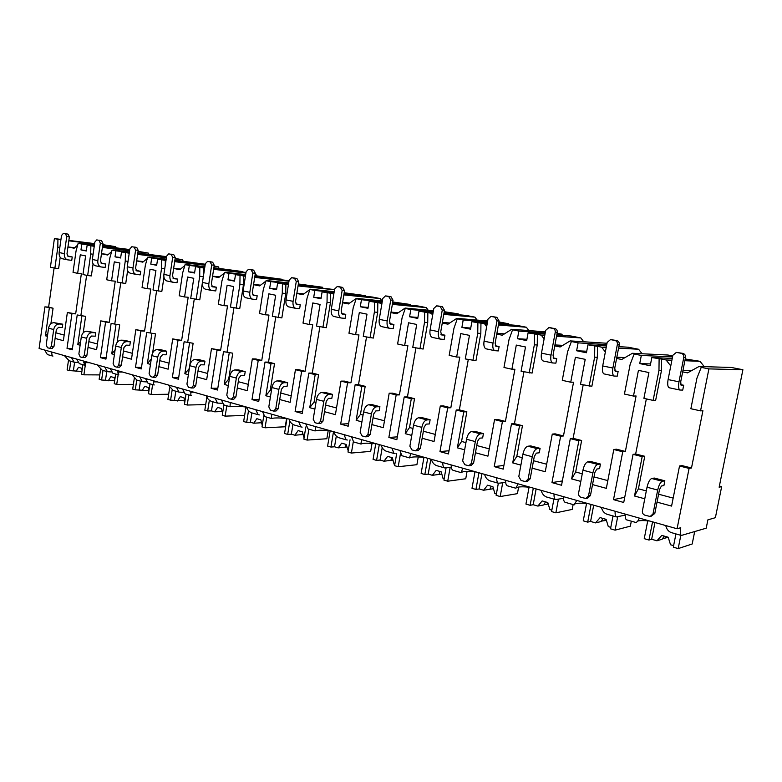 <?xml version="1.0" encoding="UTF-8"?>
<svg xmlns="http://www.w3.org/2000/svg" width="782" height="782" viewBox="0 0 782 782"><rect width="100%" height="100%" fill="white"/><g stroke="black" fill="none" stroke-linecap="round" stroke-linejoin="round"><path stroke-width="1.17" d="M54.075 268.148L48.631 307.101L44.897 306.867L39.1 348.469L677.065 528.759L680.741 527.703C679.988 531.897 680.184 534.477 681.327 535.455L706.205 528.192L707.886 519.854L715.383 517.684L721.669 486.639L719.147 487.215L742.9 369.73L708.903 368.899L700.545 410.863L702.91 410.716L691.493 467.978L689.089 468.408L677.065 528.759M44.642 350.043L47.379 354.559L48.152 354.774M102.725 245.04L115.609 246.643L102.774 244.639M94.622 243.622L68.875 240.397M60.967 239.409L54.398 238.588L50.4 267.336L58.601 268.695L60.194 257.278M691.493 467.978L681.972 465.593L679.529 466.004L689.089 468.408M48.631 307.101L53.068 308.216L44.897 306.867M644.749 456.287L635.658 454.01L633.058 454.352L642.178 456.639L644.749 456.287L638.415 488.799L646.313 490.92M622.736 451.761L613.802 449.523L616.47 449.2L625.375 451.439L622.736 451.761L613.508 499.639L623.733 502.474L633.058 454.352M581.632 440.491L573.118 438.36L570.313 438.624L578.856 440.765L581.632 440.491L575.669 472.005L582.258 473.765M560.645 436.2L552.268 434.098L555.132 433.854L563.48 435.945L560.645 436.2L551.965 482.602L561.544 485.26L570.313 438.624M522.454 425.682L514.458 423.678L511.487 423.864L519.502 425.877L522.454 425.682L516.843 456.258L522.259 457.705M502.415 421.596L494.547 419.621L497.567 419.455L505.416 421.41L502.415 421.596L494.234 466.629L503.227 469.112L511.487 423.864M466.854 411.762L459.347 409.885L456.219 410.012L463.755 411.899L466.854 411.762L461.566 441.459L465.935 442.622M447.685 407.872L440.286 406.014L443.453 405.907L450.833 407.754L447.685 407.872L439.973 451.605L448.438 453.951L456.219 410.012M414.528 398.673L407.451 396.894L404.206 396.963L411.303 398.742L414.528 398.673L409.533 427.519L412.974 428.448M396.171 394.949L389.192 393.199L392.476 393.151L399.426 394.89L396.171 394.949L388.869 437.461L396.845 439.67L404.206 396.963M365.194 386.328L358.508 384.656L355.165 384.666L361.861 386.347L365.194 386.328L360.463 414.382L363.063 415.086M347.579 382.769L340.991 381.117L344.373 381.108L350.942 382.76L347.579 382.769L340.669 424.118L348.195 426.2L355.165 384.666M318.597 374.666L312.282 373.082L308.841 373.053L315.175 374.637L318.597 374.666L314.11 401.977L315.967 402.476M301.666 371.255L295.44 369.69L298.9 369.73L305.117 371.294L301.666 371.255L295.117 411.508L302.233 413.473L308.841 373.053M274.521 363.63L268.539 362.134L265.02 362.066L271.012 363.571L274.521 363.63L270.249 390.238L271.442 390.55M258.236 360.365L252.332 358.879L255.87 358.967L261.755 360.434L258.236 360.365L252 399.573L258.744 401.44L265.02 362.066M232.753 353.181L223.515 351.656L232.753 353.181L228.696 379.114L229.282 379.27M217.073 350.043L211.482 348.635L220.651 350.15L217.073 350.043L211.14 388.263L217.533 390.032L223.515 351.656M193.134 343.269L184.122 341.773L193.134 343.269L189.273 368.557L184.855 373.718L189.518 343.132M178.013 340.248L172.705 338.909L181.639 340.385L178.013 340.248L172.363 377.53L178.433 379.211L184.122 341.773M155.491 333.846L146.703 332.399L155.491 333.846L152.646 352.877M140.897 330.933L135.843 329.672L144.562 331.109L140.897 330.933L135.511 367.325L141.278 368.928L146.703 332.399M119.685 324.882L111.112 323.465L119.685 324.882L117.134 342.389M105.58 322.076L100.77 320.874L109.284 322.282L105.58 322.076L100.438 357.618L105.932 359.133L111.112 323.465M85.58 316.348L77.213 314.97L85.58 316.348L83.234 332.761M71.944 313.65L67.36 312.497L75.668 313.865L71.944 313.65L67.017 348.371L72.257 349.818L77.213 314.97M679.529 466.004L671.582 506.091L657.027 502.132M682.666 371.87L687.544 372.867L698.981 366.523L703.595 367.442L701.239 367.374L696.938 378.136L690.877 408.732L700.545 410.863M80.116 345.233L77.799 344.608L81.866 316.133M100.77 320.874L96.606 349.72L88.034 347.384M114.426 354.569L111.748 353.835L115.99 324.696M135.843 329.672L131.484 359.202L122.588 356.788M150.467 364.363L147.387 363.532L151.835 333.679M172.705 338.909L168.13 369.172L158.893 366.66M211.482 348.635L206.683 379.661L197.074 377.041M188.374 374.676L184.855 373.718M228.305 385.536L224.287 384.441L229.194 353.083M252.332 358.879L247.298 390.697L237.298 387.98M270.406 396.982L265.86 395.751L271.012 363.571M295.44 369.69L290.142 402.349L279.712 399.514M314.882 409.084L309.75 407.686L315.175 374.637M340.991 381.117L335.41 414.665L324.52 411.703M361.919 421.869L356.142 420.305L361.861 386.347M389.192 393.199L383.297 427.686L371.919 424.597M411.762 435.427L405.262 433.658L411.303 398.742M440.286 406.014L434.049 441.488L422.143 438.252M464.655 449.816L457.362 447.832L463.755 411.899M494.547 419.621L487.939 456.15L475.456 452.749M520.9 465.114L512.718 462.885L519.502 425.877M552.268 434.098L545.259 471.732L532.141 468.164M580.811 481.409L571.652 478.916L578.856 440.765M613.802 449.523L606.343 488.349L592.541 484.596M644.779 498.799L634.515 496.013L642.178 456.639M47.419 336.338L45.444 335.801L49.325 307.971M67.36 312.497L63.381 340.678L55.102 338.43M94.29 245.988L87.144 245.108L90.849 245.841L90.732 253.935L87.652 275.557L82.97 274.531L85.609 255.91L80.282 254.805L77.653 273.348L81.367 273.71L75.668 313.865M80.937 315.185L86.616 275.332M67.017 348.371L72.443 348.528M635.658 454.01L646.352 398.908M672.246 358.41L651.826 357.54L661.631 359.094L661.494 370.404L655.658 400.306L653.126 400.404L643.909 398.361L648.913 372.545L638.435 370.375L633.479 396.063L636.079 395.985L625.375 451.439M661.631 359.094L666.078 359.974L670.77 365.956M673.165 498.105L658.591 494.204M653.009 513.901L654.808 513.451L659.48 489.688L661.416 486.033L663.918 485.534L664.856 480.803L654.26 478.046L651.719 478.506C649.754 479.337 648.2 482.24 647.037 487.225L642.403 510.939C642.198 513.041 643.078 514.478 645.042 515.25L650.194 516.472L653.009 513.901L657.701 490.05L647.037 487.225M678.981 381.831L683.791 357.423C683.996 355.263 683.077 353.875 681.044 353.259L676.362 352.399L672.852 355.282L668.102 379.563L678.981 381.831C678.229 386.279 678.522 389.006 679.841 390.023L682.735 390.081L683.693 385.262L680.663 384.627M573.118 438.36L583.167 384.949M606.5 345.927L587.937 344.823L597.487 346.338L597.35 357.276L591.876 386.249L580.508 384.363L585.21 359.349L575.396 357.325L570.743 382.212L573.548 382.202L563.48 435.945M597.487 346.338L601.651 347.169L605.346 352.008M616.597 358.449L621.739 359.485L632.433 353.288L636.753 354.148L634.153 354.021L630.136 364.441L624.447 394.069L633.479 396.063M607.829 480.617L594.007 476.912M588.514 495.935L590.449 495.563L594.838 472.543L596.842 469.034L599.569 468.633L600.439 464.049L590.527 461.468L587.771 461.839C585.669 462.582 584.056 465.368 582.942 470.187L578.582 493.168C578.387 495.202 579.218 496.59 581.046 497.313L585.796 498.457L588.514 495.935L592.912 472.836L582.942 470.187M612.883 368.048L617.379 344.412C617.575 342.33 616.724 340.991 614.818 340.414L610.488 339.613L607.164 342.418L602.707 365.927L612.883 368.048C612.189 372.349 612.589 375.018 614.066 376.044L617.233 376.171L618.122 371.509L614.799 370.815M514.458 423.678L523.92 371.88M544.986 334.119L528.085 332.897L537.39 334.383L537.254 344.979L532.102 373.073L521.086 371.245L525.514 346.993L516.306 345.087L511.917 369.221L514.898 369.28L505.416 421.41M537.39 334.383L541.3 335.155L544.106 338.948M554.77 345.879L560.127 346.973L570.146 340.893L574.193 341.705L571.398 341.529L567.624 351.636L562.278 380.345L570.743 382.212M546.657 464.234L533.519 460.715M528.104 479.112L530.176 478.799L534.302 456.483L536.364 453.12L539.267 452.798L540.088 448.35L530.783 445.926L527.86 446.219C525.621 446.893 523.969 449.562 522.894 454.234L518.798 476.521L521.115 480.51L525.494 481.585L528.104 479.112L532.249 456.717L522.894 454.234M551.017 355.145L555.249 332.242C555.435 330.229 554.634 328.939 552.854 328.381L548.827 327.638L545.68 330.375L541.486 353.151L551.017 355.145C550.391 359.319 550.88 361.919 552.493 362.946L555.885 363.151L556.725 358.625L553.148 357.873M459.347 409.885L468.271 359.593M487.313 322.976L471.878 321.715L480.95 323.152L480.822 333.425L475.964 360.697L465.28 358.928L469.454 335.38L460.793 333.591L456.659 357.022L459.777 357.13L450.833 407.754M480.95 323.152L484.625 323.885L486.648 326.69M496.775 334.1L502.308 335.224L511.731 329.281L515.524 330.033L512.562 329.808L509.014 339.632L503.979 367.472L511.917 369.221M489.258 448.868L476.756 445.525M471.419 463.325L473.599 463.071L477.489 441.4L479.591 438.174L482.65 437.93L483.432 433.609L474.684 431.332L471.605 431.556C469.268 432.163 467.577 434.733 466.541 439.259L462.67 460.891L464.85 464.733L468.917 465.74L471.419 463.325L475.319 441.586L466.541 439.259M493.012 343.044L496.99 320.835L494.742 317.111L490.988 316.417L488.007 319.076L484.058 341.177L493.012 343.044C492.435 347.091 493.012 349.632 494.732 350.668L498.32 350.923L499.112 346.534L495.309 345.742M407.451 396.894L415.897 348.029M433.12 312.458L418.996 311.177L427.852 312.595L427.725 322.565L423.14 349.046L412.769 347.335L416.708 324.462L408.556 322.78L404.646 345.546L407.891 345.693L399.426 394.89M427.852 312.595L431.312 313.279L432.642 315.175M442.27 323.025L447.959 324.178L456.825 318.352L460.393 319.066L457.284 318.802L453.941 328.342L449.191 355.38L456.659 357.022M435.3 434.421L423.375 431.224M418.126 448.477L420.393 448.282L424.069 427.226L426.2 424.127L429.396 423.942L430.129 419.748L421.899 417.608L418.683 417.764C416.259 418.311 414.538 420.775 413.541 425.173L409.885 446.19L411.928 449.904L415.721 450.852L418.126 448.477L421.811 427.373L413.541 425.173M438.497 331.676L442.26 310.122L440.149 306.515L436.639 305.86L433.805 308.46L430.08 329.916L438.497 331.676C437.969 335.605 438.614 338.088 440.432 339.124L444.196 339.427L444.938 335.175L440.95 334.334M358.508 384.656L366.504 337.12M382.095 302.507L369.163 301.256L377.814 302.644L377.686 312.321L373.337 338.068L363.268 336.407L366.993 314.168L359.309 312.585L355.605 334.716L358.958 334.901L350.942 382.76M377.814 302.644L381.069 303.289L381.782 304.325M390.951 312.595L396.767 313.778L405.125 308.069L408.497 308.743L405.252 308.45L402.104 317.727L397.608 343.992L404.646 345.546M384.47 420.814L373.082 417.764M367.911 434.499L370.257 434.342L373.737 413.873L375.898 410.882L379.211 410.765L379.905 406.679L372.134 404.665L368.811 404.763C366.308 405.252 364.568 407.637 363.601 411.899L360.15 432.338L362.076 435.926L365.605 436.815L367.911 434.499L371.401 413.971L363.601 411.899M387.188 320.972L390.736 300.024L388.752 296.544L385.467 295.928L382.779 298.47L379.25 319.32L387.188 320.972C386.699 324.794 387.413 327.228 389.309 328.254L393.209 328.606L393.913 324.471L389.768 323.601M312.282 373.082L319.858 326.827M333.973 293.103L322.116 291.891L330.561 293.24L330.444 302.654L326.319 327.707L316.524 326.084L320.063 304.452L312.79 302.947L309.291 324.491L312.722 324.706L305.117 371.294M330.561 293.24L333.806 294.1M342.555 302.761L348.459 303.954L356.357 298.372L359.544 299.007L356.191 298.675L353.22 307.707L348.968 333.249L355.605 334.716M336.514 407.979L325.615 405.056M320.532 421.303L322.946 421.185L326.241 401.274L328.43 398.39L331.832 398.321L332.487 394.353L325.146 392.437L321.734 392.486C319.164 392.935 317.414 395.233 316.475 399.377L313.201 419.26L315.019 422.73L318.323 423.58L320.532 421.303L323.836 401.332L316.475 399.377M338.792 310.874L342.154 290.513L340.278 287.141L337.189 286.554L334.637 289.037L331.304 309.31L338.792 310.874C338.342 314.599 339.105 316.974 341.079 318L345.097 318.391L345.761 314.364L341.49 313.465M268.539 362.134L275.733 317.081M288.509 284.198L277.63 283.035L285.88 284.355L285.762 293.514L281.852 317.903L272.322 316.329L275.675 295.264L268.803 293.837L265.469 314.814L268.979 315.068L261.755 360.434M285.88 284.355L288.402 284.853M296.828 293.465L302.81 294.677L309.828 289.545M309.946 289.457L313.289 289.809L309.858 289.457L307.043 298.245L303.005 323.103L309.291 324.491M291.197 395.839L280.758 393.043M275.753 408.83L278.226 408.751L281.354 389.368L283.553 386.582L287.033 386.552L287.659 382.691L280.709 380.883L277.219 380.883C274.599 381.284 272.83 383.503 271.921 387.54L268.812 406.894L270.533 410.267L273.632 411.058L275.753 408.83L278.891 389.387L271.921 387.54M293.074 301.344L296.27 281.52L294.491 278.255L291.588 277.708L289.154 280.132L285.997 299.868L293.074 301.344C292.663 304.96 293.475 307.287 295.508 308.313L299.623 308.734L300.259 304.814L295.87 303.895M227.083 351.763L233.935 307.854M245.489 275.753L235.499 274.648L243.564 275.938L243.446 284.853L239.732 308.616L230.446 307.082L233.642 286.564L227.122 285.215L223.955 305.654L227.523 305.928L220.651 350.15M243.564 275.938L245.401 276.3M253.554 284.668L259.604 285.899L265.9 281.129M266.388 280.767L269.536 281.109L266.027 280.728L263.348 289.301L259.516 313.504L265.469 314.814M248.305 384.363L238.285 381.675M233.359 397.021L235.881 396.982L238.852 378.087L241.061 375.399L244.61 375.419L245.206 371.646L238.618 369.935L235.059 369.896C232.401 370.257 230.622 372.398 229.742 376.328L226.79 395.193L228.412 398.458L231.335 399.211L233.359 397.021L236.34 378.077L229.742 376.328M249.82 292.321L252.85 273.016L251.178 269.849L248.432 269.331L246.125 271.706L243.114 290.924L249.82 292.321C249.438 295.85 250.289 298.128 252.371 299.144L256.574 299.594L257.18 295.782L252.694 294.834M187.748 341.92L194.268 299.095M204.718 267.747L195.539 266.691L203.437 267.952L203.32 276.642L199.772 299.809L190.73 298.313L193.77 278.304L187.582 277.024L184.562 296.955L188.188 297.258L181.639 340.385M203.437 267.952L204.649 268.197M212.548 276.339L218.647 277.581L224.287 273.172M225.108 272.527L228.07 272.859L224.502 272.459L221.961 280.816L218.315 304.403L223.955 305.654M207.641 373.473L198.022 370.893M193.174 385.829L195.725 385.819L198.56 367.393L200.769 364.793L204.376 364.852L204.943 361.176L198.696 359.554L195.08 359.476C192.382 359.798 190.603 361.87 189.752 365.702L186.937 384.099L188.482 387.266L191.228 387.97L193.174 385.829L196.008 367.364L189.752 365.702M208.833 283.768L211.717 264.961L210.133 261.882L207.543 261.393L205.334 263.71L202.47 282.439L208.833 283.768C208.481 287.209 209.371 289.438 211.492 290.454L215.773 290.933L216.34 287.209L211.775 286.251M150.369 332.565L156.595 290.777M163.946 277.229L161.825 291.451L153.008 289.985L155.911 270.464L150.027 269.252L147.143 288.695L150.809 289.017L144.562 331.109M166.028 260.132L157.593 259.135L165.315 260.377L165.246 265.372M165.315 260.377L165.98 260.504M173.633 268.431L179.772 269.682L184.806 265.606M185.921 264.707L188.716 265.03L185.099 264.609L182.685 272.771L179.215 295.772L184.562 296.955M169.039 363.141L159.792 360.658M155.022 375.204L157.602 375.223L160.3 357.247L162.519 354.725L166.165 354.813L166.713 351.235L160.769 349.691L157.114 349.574C154.386 349.867 152.607 351.88 151.776 355.605L149.098 373.552L150.555 376.631L153.155 377.305L155.022 375.204L157.72 357.188L151.776 355.605M169.938 275.655L172.685 257.317L171.18 254.326L168.736 253.867L166.625 256.134L163.897 274.394L169.938 275.655C169.616 279.018 170.535 281.197 172.695 282.204L177.025 282.703L177.573 279.076L172.939 278.109M114.817 323.67L120.751 282.869M127.622 270.552L125.736 283.495L117.134 282.067L119.9 263.016L114.299 261.853L111.552 280.836L115.247 281.178L109.284 322.282M129.265 252.889L121.503 251.951L129.069 253.163L129.05 254.355M136.655 260.914L142.813 262.166L147.299 258.431M148.688 257.278L151.327 257.591L147.671 257.161L145.374 265.127L142.06 287.571L147.143 288.695M132.353 353.317L123.448 350.932M118.756 365.106L121.357 365.145L123.937 347.599L126.156 345.155L129.841 345.273L130.35 341.773L124.7 340.307L121.014 340.17C118.258 340.424 116.479 342.379 115.668 346.015L113.116 363.532L114.504 366.523L116.958 367.169L118.756 365.106L121.327 347.521L115.668 346.015M132.989 267.952L135.609 250.054L134.181 247.141L131.855 246.701L129.851 248.93L127.241 266.75L132.989 267.952C132.696 271.227 133.634 273.368 135.824 274.365L140.203 274.883L140.721 271.344L136.039 270.367M93.087 263.847L91.367 275.919L87.652 275.557M101.465 253.769L107.652 255.02L111.631 251.608M113.253 250.211L115.756 250.514L112.061 250.074L109.871 257.855L106.704 279.77L111.552 280.836M97.437 343.972L88.855 341.666M84.231 355.487L86.861 355.556L89.314 338.411L91.533 336.035L95.248 336.192L95.746 332.77L86.636 331.206C83.87 331.441 82.09 333.327 81.308 336.886L78.865 353.992L80.184 356.905L82.511 357.511L84.231 355.487L86.694 338.313L81.308 336.886M97.828 260.611L100.331 243.143L98.972 240.318L96.763 239.898L94.847 242.078L92.364 259.477L97.828 260.611C97.555 263.817 98.522 265.909 100.741 266.906L105.15 267.444L105.648 263.984L100.927 262.996M64.173 335.058L55.884 332.839M53.068 308.216L50.889 323.768M67.956 246.956L74.134 248.217L77.662 245.098M79.49 243.485L81.875 243.779L78.151 243.319L76.059 250.924L73.029 272.332L77.653 273.348M51.338 346.328L53.978 346.406L56.333 329.662L58.542 327.355L62.277 327.531L62.756 324.188L53.88 322.663C51.094 322.868 49.325 324.706 48.552 328.176L46.216 344.901L47.477 347.736L49.677 348.313L51.338 346.328L53.694 329.545L48.552 328.176M64.339 253.632L66.734 236.565L65.434 233.808L63.342 233.407L61.504 235.538L59.129 252.547L64.339 253.632C64.085 256.76 65.082 258.813 67.311 259.8L71.758 260.357L72.227 256.975L67.467 255.978M664.856 480.803L662.354 481.282C660.419 482.123 658.864 485.045 657.701 490.05M654.808 513.451L651.181 516.228M681.044 353.259L682.764 353.356C684.797 353.963 685.706 355.351 685.501 357.501L680.711 381.831L681.083 385.252M682.764 353.356L676.596 352.418M683.693 385.262L681.249 385.291M669.48 387.823L669.021 387.725C667.672 386.709 667.359 383.982 668.102 379.563M600.439 464.049L597.722 464.43C595.64 465.192 594.037 467.988 592.912 472.836M590.449 495.563L587.741 498.075L586.49 498.32M614.818 340.414L616.695 340.541C618.601 341.118 619.452 342.448 619.256 344.53L614.76 368.087L615.268 371.43M616.695 340.541L610.752 339.632M618.122 371.509L615.463 371.47M604.447 374.001L603.939 373.884C602.443 372.858 602.032 370.209 602.707 365.927M540.088 448.35L537.185 448.653C534.976 449.337 533.324 452.025 532.249 456.717M530.176 478.799L527.567 481.272L525.983 481.507M552.854 328.381L554.868 328.548C556.647 329.105 557.449 330.385 557.263 332.399L553.04 355.224L553.666 358.488M554.868 328.548L549.091 327.658M556.725 358.625L553.871 358.527M543.549 361.049L543.001 360.932C541.379 359.906 540.87 357.306 541.486 353.151M483.432 433.609L480.373 433.844C478.046 434.46 476.365 437.04 475.319 441.586M473.599 463.071L471.096 465.486L469.259 465.701M494.742 317.111L496.873 317.306L499.121 321.021L495.143 343.161L495.876 346.348M496.873 317.306L491.252 316.436M499.112 346.534L496.091 346.387M486.394 348.899L485.817 348.772C484.078 347.746 483.491 345.204 484.058 341.177M430.129 419.748L426.943 419.914C424.528 420.472 422.818 422.954 421.811 427.373M420.393 448.282L417.989 450.647L415.956 450.833M440.149 306.515L442.377 306.74L444.489 310.327L440.735 331.822L441.556 334.931M442.377 306.74L438.79 306.085M444.938 335.175L441.781 334.979M432.651 337.472L432.055 337.345C430.217 336.309 429.562 333.836 430.08 329.916M379.905 406.679L376.601 406.787C374.109 407.295 372.369 409.69 371.401 413.971M370.257 434.342L367.96 436.659L365.771 436.806M388.752 296.544L391.059 296.789L393.053 300.259L389.504 321.138L390.404 324.188M391.059 296.789L387.716 296.173M393.913 324.471L390.638 324.237M382.036 326.71L381.401 326.573C379.495 325.547 378.771 323.122 379.25 319.32M332.487 394.353L329.085 394.402C326.534 394.861 324.784 397.168 323.836 401.332M322.946 421.185L320.737 423.453L318.323 423.58M340.278 287.141L342.663 287.405L344.539 290.767L341.177 311.07L342.145 314.051M342.663 287.405L339.535 286.818M345.761 314.364L342.389 314.1M334.256 316.554L333.611 316.417C331.636 315.39 330.864 313.015 331.304 309.31M287.659 382.691L284.179 382.701C281.559 383.102 279.8 385.34 278.891 389.387M278.226 408.751L276.105 410.98L273.632 411.058M294.491 278.255L296.935 278.529L298.704 281.794L295.518 301.559L296.544 304.472M296.935 278.529L294.003 277.981M300.259 304.814L296.798 304.521M289.105 306.955L288.441 306.808C286.408 305.791 285.586 303.475 285.997 299.868M245.206 371.646L241.658 371.616C238.999 371.978 237.229 374.138 236.34 378.077M235.881 396.982L233.847 399.162L231.335 399.211M251.178 269.849L253.671 270.142L255.343 273.309L252.312 292.556L253.397 295.401M253.671 270.142L251.149 269.653M257.18 295.782L253.651 295.459M246.369 297.874L245.685 297.717C243.603 296.701 242.743 294.433 243.114 290.924M204.943 361.176L201.336 361.108C198.648 361.431 196.869 363.522 196.008 367.364M195.725 385.819L193.78 387.95L191.228 387.97M210.133 261.882L212.665 262.195L214.248 265.264L211.365 284.022L212.499 286.808M212.665 262.195L210.055 261.696M216.34 287.209L212.763 286.867M205.842 289.252L205.148 289.105C203.027 288.089 202.127 285.87 202.47 282.439M166.713 351.235L163.057 351.128C160.339 351.421 158.56 353.444 157.72 357.188M157.602 375.223L155.735 377.315L153.155 377.305M171.18 254.326L173.751 254.649L175.256 257.63L172.509 275.919L173.672 278.656M173.751 254.649L171.473 254.199M177.573 279.076L173.946 278.715M167.368 281.07L166.674 280.924C164.513 279.917 163.585 277.737 163.897 274.394M130.35 341.773L126.674 341.636C123.918 341.9 122.139 343.865 121.327 347.521M121.357 365.145L119.568 367.198L116.958 367.169M134.181 247.141L136.772 247.474L138.199 250.377L135.579 268.226L136.782 270.904M136.772 247.474L134.612 247.053M140.721 271.344L137.055 270.963M130.799 273.299L130.095 273.143C127.906 272.146 126.948 270.015 127.241 266.75M95.746 332.77L92.032 332.614C89.265 332.849 87.486 334.745 86.694 338.313M86.861 355.556L85.13 357.57L82.511 357.511M98.972 240.318L101.582 240.651L102.95 243.476L100.448 260.905L101.68 263.534M101.582 240.651L99.529 240.25M105.648 263.984L101.953 263.593M95.991 265.9L95.277 265.743C93.068 264.756 92.09 262.664 92.364 259.477M62.756 324.188L59.012 324.002C56.236 324.217 54.457 326.065 53.694 329.545M53.978 346.406L52.042 348.352M65.434 233.808L68.073 234.15L69.363 236.907L66.969 253.925L68.23 256.506M68.073 234.15L66.108 233.769M72.227 256.975L68.503 256.564M62.824 258.852L62.11 258.695C59.872 257.708 58.885 255.655 59.129 252.547M613.508 499.639L624.73 497.323M701.239 367.374L708.903 368.899M54.867 268.324L57.809 247.19L57.927 239.292L60.928 239.663M54.398 238.588L57.927 239.292M634.153 354.021L641.318 355.448L639.744 363.591L650.233 365.732L651.826 357.54M653.126 400.404L658.972 370.355L659.109 358.987M571.398 341.529L578.103 342.858L576.627 350.756L586.451 352.75L587.937 344.823M589.139 386.269L594.633 357.169L594.76 346.182M512.562 329.808L518.847 331.06L517.459 338.714L526.677 340.59L528.085 332.897M529.179 373.034L534.35 344.823L534.477 334.178M457.284 318.802L463.198 319.985L461.888 327.414L470.549 329.173L471.878 321.715M472.885 360.61L477.753 333.23L477.89 322.907M405.252 308.45L410.824 309.555L409.592 316.769L417.744 318.43L418.996 311.177M419.924 348.919L424.528 322.321L424.655 312.311M356.191 298.675L361.45 299.721L360.287 306.74L367.98 308.303L369.163 301.256M370.023 337.902L374.382 312.047L374.5 302.321M309.858 289.457L314.833 290.445L313.719 297.268L320.991 298.744L322.116 291.891M322.907 327.502L327.042 302.351L327.159 292.898M266.027 280.728L270.738 281.667L269.682 288.304L276.564 289.711L277.63 283.035M278.363 317.668L282.282 293.172L282.4 283.983M224.502 272.459L228.96 273.348L227.963 279.819L234.483 281.149L235.499 274.648M236.174 308.352L239.898 284.492L240.025 275.547M185.099 264.609L189.332 265.46L188.384 271.774L194.571 273.026L195.539 266.691M196.165 299.516L199.713 276.261L199.83 267.542M147.671 257.161L151.698 257.962L150.789 264.12L156.674 265.323L157.593 259.135M158.179 291.129L161.551 268.441L161.669 259.947M112.061 250.074L115.892 250.836L115.022 256.848L120.633 257.992L121.503 251.951M122.051 283.152L125.276 261.012L125.384 252.723M78.151 243.319L81.807 244.043L80.966 249.917L86.313 251.002L87.144 245.108M742.9 369.73L731.268 367.452L698.981 366.523M94.573 244.023L68.816 240.807M684.866 360.717L700.007 361.313L685.208 358.967M671.894 360.209L666.078 359.974M672.54 356.875L641.318 355.448M672.725 355.957L667.975 355.028L632.433 353.288M618.572 348.127L638.601 349.271L628.122 347.208L618.845 346.661M606.216 347.423L601.651 347.169M606.744 344.627L578.103 342.858M607.008 343.259L570.146 340.893M556.549 336.231L580.831 337.932L570.958 335.996L556.784 334.97M544.751 335.4L541.3 335.155M557.097 333.279L562.121 334.256L556.989 333.885M545.191 333.005L518.847 331.06M545.416 331.832L511.731 329.281M498.408 324.999L526.384 327.247L517.068 325.42L498.603 323.904M487.118 324.09L484.625 323.885M498.955 321.94L508.73 323.787L498.779 322.956M487.489 322.008L463.198 319.985M487.665 320.982L456.825 318.352M443.775 314.393L474.977 317.16L466.17 315.429L443.941 313.426M432.945 313.426L431.312 313.279M444.244 311.695L458.291 313.885L444.088 312.595M433.267 311.607L410.824 309.555M433.423 310.689L405.125 308.069M392.349 304.364L426.356 307.619L418.028 305.987L392.496 303.514M381.948 303.377L381.069 303.289M392.76 301.969L410.57 304.521L392.623 302.771M382.222 301.754L361.45 299.721M382.359 300.943L356.357 298.372M343.855 294.892L380.316 298.587L372.428 297.043L343.982 294.13M344.207 292.742L365.35 295.655L344.09 293.455M334.08 292.429L314.833 290.445M334.197 291.696L310.288 289.213M334.549 289.604L298.147 285.235M334.51 289.79L298.04 285.919M298.353 283.974L322.438 287.229L298.245 284.628M288.607 283.583L270.738 281.667M288.714 282.928L266.691 280.543M289.066 280.679L254.795 276.789M288.988 281.197L254.697 277.415M254.971 275.645L281.676 279.233L254.883 276.242M245.577 275.196L228.96 273.348M245.665 274.599L225.372 272.322M245.998 272.478L213.711 268.773M255.225 274.042L255.743 274.14L255.215 274.081M245.919 273.026L213.623 269.34M213.867 267.727L242.889 271.618L213.789 268.275M204.796 267.239L189.332 265.46M204.884 266.691L186.155 264.521M205.177 264.736L174.728 261.149M214.141 265.978L218.198 266.779L214.092 266.291M205.099 265.245L174.65 261.677M205.246 264.287L174.797 260.689M166.107 259.663L151.698 257.962M205.255 264.238L174.865 260.191M166.175 259.165L148.893 257.112M175.07 258.871L182.401 259.751L175.139 258.412M166.449 257.366L137.681 253.896M166.38 257.825L137.612 254.375M166.507 256.955L137.749 253.476M129.333 252.459L115.892 250.836M166.556 256.643L137.818 253.016M129.401 251.99L113.439 250.054M137.994 251.794L148.238 253.055L138.052 251.364M129.646 250.338L102.442 246.985M129.577 250.768L102.383 247.435M90.849 245.841L94.251 246.262M129.695 249.947L102.501 246.594M94.348 245.587L81.807 244.043M129.753 249.536L102.559 246.174M94.407 245.167L79.656 243.339M115.609 246.643L116.332 247.874M700.007 361.313L704.289 366.67M638.601 349.271L642.09 353.757M580.831 337.932L583.734 341.773M562.121 334.256L561.926 335.341M526.384 327.247L528.837 330.571M508.73 323.787L508.564 324.726M474.977 317.16L477.069 320.073M458.291 313.885L458.144 314.706M426.356 307.619L428.174 310.21M410.57 304.521L410.442 305.254M380.316 298.587L381.899 300.894M365.35 295.655L365.243 296.3M322.438 287.229L322.34 287.815M281.676 279.233L281.588 279.77M255.743 274.14L256.838 275.851M242.889 271.618L242.811 272.107M218.198 266.779L219.175 268.343M182.401 259.751L183.281 261.188M148.238 253.055L149.039 254.375M80.966 249.917L86.372 250.553M67.956 246.926L74.681 247.728M719.381 486.052L721.669 486.639M76.675 359.094L79.353 363.679L80.126 363.904M665.756 525.563C666.538 529.052 668.317 531.369 671.083 532.532L672.256 532.874M51.944 355.761L52.971 356.054L52.189 355.927L51.534 351.988M636.089 522.552L637.643 521.33L639.402 518.124M625.336 514.145C625.062 517.205 625.444 519.092 626.48 519.805L626.988 519.952M601.456 507.391C602.238 510.773 604.017 513.031 606.783 514.185L607.956 514.517M615.18 511.272C614.926 514.321 615.326 516.208 616.372 516.922L625.258 515.123M574.076 504.859L576.784 500.421M563.597 496.697C563.392 499.678 563.851 501.536 564.985 502.259L565.542 502.415M541.203 490.373C541.985 493.647 543.754 495.847 546.51 496.99L547.693 497.323M554.076 494.009C553.881 496.971 554.36 498.828 555.503 499.551L563.539 498.359M505.671 480.324C505.524 483.227 506.052 485.055 507.274 485.788L515.895 488.251L518.055 483.823M507.274 485.788L507.86 485.964M484.635 474.381C485.407 477.558 487.166 479.718 489.913 480.832L491.086 481.174M496.726 477.802C496.59 480.686 497.137 482.504 498.369 483.247L505.69 482.465M461.145 472.494L462.856 468.232M451.204 464.938C451.106 467.763 451.703 469.552 453.003 470.305L453.628 470.481M431.41 459.337C432.182 462.436 433.932 464.528 436.649 465.642L437.832 465.974M442.798 462.553C442.7 465.378 443.316 467.157 444.616 467.91L451.331 467.421M409.504 457.763L410.902 453.54M399.915 450.442L401.87 455.711L402.525 455.896M381.245 445.163C382.017 448.174 383.747 450.227 386.455 451.312L387.628 451.654M391.987 448.194L393.962 453.462L395.086 453.648M360.795 443.863L361.89 439.689M351.519 436.767L353.62 441.947L354.295 442.143M333.885 431.781C334.647 434.704 336.368 436.708 339.056 437.793L340.219 438.125M344.031 434.645L346.152 439.816L347.306 440.022M314.755 430.735L315.273 430.882L315.586 426.61M305.782 423.834L308.01 428.927L308.704 429.132M289.096 419.123C289.858 421.977 291.569 423.932 294.218 424.997L295.381 425.33M298.704 421.84L300.943 426.913L302.126 427.128M271.178 418.302L271.804 418.478L271.295 418.458L271.784 414.225M262.498 411.606L264.824 416.611L265.538 416.816M246.682 407.139C247.435 409.915 249.126 411.831 251.765 412.876L252.918 413.209M255.782 409.709L258.128 414.695L259.341 414.929M246.438 407.07C238.803 406.141 233.515 406.024 230.592 406.718L230.025 406.679L230.27 402.495M221.462 400.003L223.877 404.92L224.61 405.135M206.458 395.77C207.201 398.478 208.872 400.355 211.482 401.391L212.636 401.713M215.089 398.204L217.523 403.111L222.196 403.268M190.681 395.34L191.463 395.565L190.847 395.497L190.876 391.362M182.509 388.996L185.011 393.835L185.754 394.04M168.257 384.969L173.233 390.472L174.366 390.795M176.458 387.286L178.97 392.105L183.359 392.32M153.419 384.705L154.269 384.949L153.604 384.871L153.438 380.785M145.481 378.537L148.052 383.288L148.805 383.503M131.923 374.705L136.85 380.091L137.974 380.414M139.734 376.914L142.314 381.645L146.439 381.899M117.955 374.588L118.874 374.852L118.16 374.754L117.818 370.717M110.252 368.576L112.882 373.249L113.644 373.464M97.33 364.93L102.207 370.199L103.322 370.521M104.768 367.032L107.408 371.685L111.308 371.968M84.173 364.95L85.15 365.233L84.397 365.126L83.889 361.128M64.359 355.605L69.178 360.776L70.282 361.098M71.445 357.609L74.143 362.193L77.829 362.496M83.742 362.594L89.412 362.692M637.877 521.008C640.272 520.431 644.221 520.431 649.715 521.037M575.034 503.882C577.233 503.012 581.642 502.943 588.26 503.667M516.071 487.988C517.645 486.678 522.464 486.472 530.528 487.352M461.292 472.533C462.973 471.263 467.939 471.077 476.209 471.996M409.797 457.851C411.791 456.708 416.855 456.6 424.997 457.529M361.206 443.981C363.483 442.974 368.625 442.935 376.631 443.853M315.273 430.882C317.795 429.992 323.005 430.002 330.884 430.931M271.804 418.478C274.541 417.696 279.79 417.764 287.551 418.683M190.72 392.232L193.828 392.202M153.272 381.89L157.338 381.89M117.652 372.017L122.569 372.056M675.941 533.92L673.312 547.165L678.18 548.593L680.829 535.318M652.559 521.838L648.972 540.049L644.241 538.661L647.74 520.832M648.972 540.049L651.66 539.257L656.939 540.792L662.178 539.218L664.25 536.1M662.491 538.632L668.239 537.39M656.939 540.792L661.807 535.396L668.19 537.234L670.536 544.761L673.605 545.65M694.651 531.721L692.187 543.989L678.18 548.593M664.778 538.436L666.665 536.794M651.66 539.257L654.964 522.513M82.863 364.686L81.504 374.119L83.909 374.822L85.658 362.633M70.8 361.245L69.471 370.6L67.115 369.915L68.454 360.473M69.471 370.6L81.895 371.45M99.783 374.91L83.909 374.822M76.03 371.401L78.474 367.315L81.641 368.224L82.071 370.179M73.4 370.639L74.583 362.34M613 515.964L610.517 528.808L615.092 530.147L617.643 516.941M591.065 504.458L587.693 522.132L583.245 520.832L586.549 503.491M587.693 522.132L590.596 521.447L595.542 522.894L601.202 521.535L603.02 518.456M601.368 521.144L606.392 520.294M595.542 522.894L600.117 517.616L606.109 519.346L608.308 526.609L610.801 527.342M631.318 521.183L630.341 526.169L615.092 530.147M604.017 520.861L605.874 519.277M590.596 521.447L593.694 505.201M553.92 499.102L551.574 511.575L555.875 512.826L558.407 499.327M533.304 488.134L530.118 505.299L525.944 504.077L529.062 487.196M530.118 505.299L533.207 504.713L537.86 506.071L543.881 504.908L545.455 501.868M543.949 504.703L548.241 504.067M537.86 506.071L542.161 500.92L547.801 502.543L549.863 509.571L551.848 510.147M573.108 504.576L572.189 509.424L555.875 512.826M546.882 504.331L548.045 503.383M533.207 504.713L536.129 488.936M498.349 483.247L496.14 495.358L500.187 496.541L502.67 482.914M478.936 472.768L475.935 489.454L471.996 488.3L474.957 471.859M475.935 489.454L479.171 488.955L483.559 490.236L493.481 488.691M483.559 490.236L487.616 485.202L492.924 486.736L494.859 493.53L496.394 493.98M518.642 487.039L517.42 493.647L500.187 496.541M491.252 486.257L489.894 489.249M479.171 488.955L481.947 473.618M446.043 468.047L443.902 480.089L447.715 481.204L450.139 467.568M427.686 458.291L424.841 474.518L421.127 473.423L423.932 457.402M424.841 474.518L428.213 474.097L432.358 475.309L441.81 474.048M432.358 475.309L436.19 470.383L441.195 471.829L443.023 478.418L444.147 478.74M467.059 471.419L465.749 478.76L447.715 481.204M440.119 471.517L438.956 474.478M428.213 474.097L430.833 459.181M396.699 453.501L394.597 465.671L398.204 466.727L400.413 453.961M379.28 444.606L376.582 460.403L373.073 459.376L375.741 443.756M376.582 460.403L380.072 460.06L383.982 461.204L392.984 460.129M383.982 461.204L387.608 456.385L392.349 457.753L394.069 464.146L394.832 464.361M418.253 456.952L416.904 464.694L398.204 466.727M391.811 457.597L390.824 460.52M380.072 460.06L382.193 447.695M350.043 439.826L347.99 452.045L351.392 453.042L353.298 441.762M333.503 431.674L330.933 447.06L327.609 446.082L330.141 430.843M330.933 447.06L334.52 446.776L338.225 447.861L346.807 446.972M338.225 447.861L341.666 443.15L346.143 444.44L348.205 450.764M372.037 443.394L370.678 451.37L351.392 453.042M346.084 444.42L345.253 447.304M334.52 446.776L336.309 436.053M305.85 426.933L303.856 439.132L307.082 440.08L308.87 429.181M289.839 421.195L287.688 434.411L284.54 433.492L286.955 418.614M287.688 434.411L291.354 434.196L294.873 435.212L303.064 434.518M294.873 435.212L298.128 430.608L302.38 431.83L304.051 437.891M328.196 430.628L326.847 438.751L307.082 440.08M302.536 432.456L302.067 434.772M291.354 434.196L292.957 424.382M263.769 415.819L261.999 426.904L265.059 427.793L266.77 417.158M248.52 410.667L246.662 422.417L243.661 421.537L245.968 407.011M246.662 422.417L250.396 422.251L253.73 423.218L261.579 422.73M286.583 418.565L285.254 426.767L265.059 427.793M253.73 423.218L256.828 418.702L260.865 419.866L262.244 425.398M261.217 421.293L261.071 422.886M250.396 422.251L251.882 412.916M230.025 406.679L223.877 404.92L222.254 415.281L225.167 416.132L226.8 405.75M209.361 400.188L207.68 411.019L204.835 410.179L206.859 397.09M207.68 411.019L211.472 410.902L214.649 411.821L222.166 411.557M244.639 415.418L225.167 416.132M214.649 411.821L217.591 407.402L221.423 408.507L222.577 413.238M222.049 411.078L222.098 411.586M211.472 410.902L212.89 401.782M186.018 394.118L184.474 404.226L187.24 405.037L188.794 394.91M172.148 389.964L170.603 400.169L167.886 399.377L169.635 387.852M170.603 400.169L184.66 400.834M205.695 404.587L187.24 405.037M177.465 400.98L180.271 396.64L183.917 397.696L184.865 401.684M174.445 400.101L175.794 391.205M149.978 383.835L148.502 393.717L151.141 394.48L152.627 384.588M136.733 380.042L135.286 389.847L132.705 389.094L134.269 378.537M135.286 389.847L148.932 390.589M168.668 394.245L151.141 394.48M142.041 390.648L144.719 386.406L148.199 387.403L148.961 390.677M139.167 389.817L140.457 381.117M115.638 374.031L114.221 383.688L116.733 384.421L118.15 374.754M118.551 372.027L118.17 374.646M102.999 370.433L101.611 380.003L99.148 379.28L100.585 369.378M101.611 380.003L114.641 380.805M133.399 384.363L116.733 384.421M108.268 380.805L110.829 376.631L114.143 377.589L114.729 380.189M105.521 380.003L106.763 371.499M682.979 370.297L691.845 370.482M639.744 363.591L650.585 363.933M616.832 357.237L625.043 357.57M576.627 350.756L586.735 351.245M554.946 344.93L562.757 345.37M517.459 338.714L526.912 339.31M496.902 333.347L504.458 333.865M461.888 327.414L470.744 328.059M442.377 322.428L449.748 323.005M409.592 316.769L417.92 317.453M391.029 312.126L398.273 312.741M360.287 306.74L368.127 307.443M342.614 302.38L349.759 303.045M313.719 297.268L321.119 297.971M296.867 293.172L303.934 293.866M269.682 288.304L276.672 289.008M253.593 284.443L260.582 285.166M227.963 279.819L234.58 280.513M212.577 276.163L219.507 276.906M188.384 271.774L194.659 272.449M173.653 268.304L180.534 269.067M150.789 264.12L156.752 264.795M136.664 260.826L143.497 261.608M115.022 256.848L120.702 257.503M101.474 253.71L108.258 254.502M57.809 247.19L59.843 247.425M45.444 335.801L47.839 333.318M658.972 370.355L661.494 370.404M634.515 496.013L638.415 488.799M571.652 478.916L575.669 472.005M594.633 357.169L597.35 357.276M512.718 462.885L516.843 456.258M534.35 344.823L537.254 344.979M457.362 447.832L461.566 441.459M477.753 333.23L480.822 333.425M405.262 433.658L409.533 427.519M424.528 322.321L427.725 322.565M356.142 420.305L360.463 414.382M374.382 312.047L377.686 312.321M309.75 407.686L314.11 401.977M327.042 302.351L330.444 302.654M265.86 395.751L270.249 390.238M282.282 293.172L285.762 293.514M224.287 384.441L228.696 379.114M239.898 284.492L243.446 284.853M199.713 276.261L203.32 276.642M147.387 363.532L151.249 359.163M161.551 268.441L164.738 268.793M111.748 353.835L115.062 350.199M125.276 261.012L128.033 261.315M77.799 344.608L80.634 341.587M90.732 253.935L93.117 254.209M551.965 482.602L562.356 480.94M494.234 466.629L503.901 465.427M439.973 451.605L449.005 450.745M388.869 437.461L397.334 436.855M340.669 424.118L348.616 423.707M295.117 411.508L302.595 411.244M252 399.573L259.067 399.426M211.14 388.263L217.816 388.214M172.363 377.53L178.687 377.55M135.511 367.325L141.503 367.403M100.438 357.618L106.137 357.736M683.791 357.423L685.501 357.501M676.938 352.467L678.668 352.555M662.354 481.282L651.719 478.506M617.379 344.412L619.256 344.53M610.986 339.662L612.873 339.799M597.722 464.43L587.771 461.839M555.249 332.242L557.263 332.399M549.257 327.687L551.281 327.853M537.185 448.653L527.86 446.219M496.99 320.835L499.121 321.021M491.37 316.456L493.51 316.651M480.373 433.844L471.605 431.556M442.26 310.122L444.489 310.327M436.982 305.899L439.21 306.124M426.943 419.914L418.683 417.764M390.736 300.024L393.053 300.259M385.761 295.967L388.077 296.212M376.601 406.787L368.811 404.763M342.154 290.513L344.539 290.767M337.462 286.593L339.847 286.857M329.085 394.402L321.734 392.486M296.27 281.52L298.704 281.794M291.833 277.737L294.276 278.021M284.179 382.701L277.219 380.883M252.85 273.016L255.343 273.309M241.658 371.616L235.059 369.896M211.717 264.961L214.248 265.264M201.336 361.108L195.08 359.476M172.685 257.317L175.256 257.63M163.057 351.128L157.114 349.574M135.609 250.054L138.199 250.377M126.674 341.636L121.014 340.17M100.331 243.143L102.95 243.476M92.032 332.614L86.636 331.206M66.734 236.565L69.363 236.907M59.012 324.002L53.88 322.663M669.021 387.725L679.841 390.023M603.939 373.884L614.066 376.044M543.001 360.932L552.493 362.946M485.817 348.772L494.732 350.668M436.894 305.889L438.878 306.085M432.055 337.345L440.432 339.124M385.702 295.948L387.784 296.173M381.401 326.573L389.309 328.254M337.413 286.583L339.584 286.818M333.611 316.417L341.079 318M291.794 277.727L294.032 277.991M288.441 306.808L295.508 308.313M245.685 297.717L252.371 299.144M205.148 289.105L211.492 290.454M166.674 280.924L172.695 282.204M130.095 273.143L135.824 274.365M95.277 265.743L100.741 266.906M49.677 348.313L52.326 348.391M62.11 258.695L67.311 259.8M671.083 532.532L681.327 535.455M47.379 354.559L52.189 355.927M626.48 519.805L636.265 522.601M606.783 514.185L616.372 516.922M564.985 502.259L574.164 504.879M546.51 496.99L555.503 499.551M489.913 480.832L498.369 483.247M453.003 470.305L461.116 472.621M436.649 465.642L444.616 467.91M401.87 455.711L409.524 457.9M386.455 451.312L393.962 453.462M353.62 441.947L360.844 444.01M339.056 437.793L346.152 439.816M308.01 428.927L314.833 430.882M294.218 424.997L300.943 426.913M264.824 416.611L271.295 418.458M251.765 412.876L258.128 414.695M211.482 401.391L217.523 403.111M185.011 393.835L190.837 395.497M173.233 390.472L178.97 392.105M148.052 383.288L153.604 384.871M136.85 380.091L142.314 381.645M112.882 373.249L118.16 374.754M102.207 370.199L107.408 371.685M79.353 363.679L84.397 365.126M69.178 360.776L74.143 362.193"/></g></svg>
